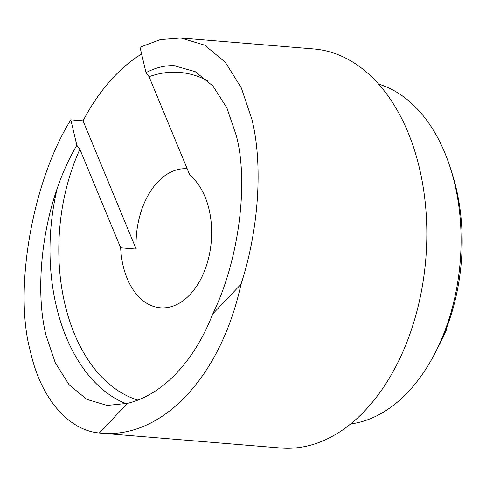 <?xml version="1.0" encoding="UTF-8"?>
<svg xmlns="http://www.w3.org/2000/svg" width="486" height="486" viewBox="0 0 486 486"><rect width="100%" height="100%" fill="white"/><g stroke="black" fill="none" stroke-linecap="round" stroke-linejoin="round"><path stroke-width="0.73" d="M378.661 84.133A172.056 110.826 94.7 0 1 444.866 152.938A172.056 110.826 94.7 0 1 450.358 167.986A172.056 110.826 94.7 0 1 435.116 352.951A172.056 110.826 94.7 0 1 350.655 423.932M212.74 313.932C238.638 261.377 248.978 183.325 236.342 135.752L226.926 108.001L212.917 85.992L195.214 71.655L174.043 65.695C164.9 65.318 155.55 67.639 146.013 72.663L140.023 47.215L160.319 39.603L180.835 37.993L204.715 45.174L225.383 62.354L241.348 87.978L251.906 119.41C263.163 164.341 258.813 230.018 240.989 284.28L212.74 313.932A172.056 110.826 94.7 0 1 127.551 403.35L99.302 433.002C68.064 430.244 40.654 397.9 30.503 351.815C13.329 290.245 32.228 181.551 70.835 119.842L83.051 120.85A200.208 128.96 94.7 0 1 141.614 53.982M146.013 72.663L149.062 76.697L189.856 175.173A70.385 45.338 94.7 0 1 205.025 196.812A70.385 45.338 94.7 0 1 204.308 271.443A70.385 45.338 94.7 0 1 160.319 307.814A70.385 45.338 94.7 0 1 127.186 278.521A70.385 45.338 94.7 0 1 120.662 247.799L79.874 149.324L76.818 145.296C69.103 158.454 62.585 172.785 57.263 188.282C40.502 236.117 35.988 295.512 46.067 335.474L55.289 362.799L69.133 384.821L86.873 399.401L107.145 405.439L127.551 403.35M180.835 37.993L313.713 48.946A200.208 128.96 94.7 0 1 407.967 132.271A200.208 128.96 94.7 0 1 405.944 344.55A200.208 128.96 94.7 0 1 280.817 448.007L101.963 433.263A200.208 128.96 94.7 0 1 99.302 433.002M76.818 145.296L70.835 119.842M240.989 284.28A200.208 128.96 94.7 0 1 101.963 433.263M187.207 168.782A70.385 45.338 -85.3 0 0 136.165 249.075L120.662 247.799M446.585 327.874L446.926 328.688A150.156 96.72 94.7 0 1 440.942 341.579L435.116 352.951M446.926 328.688L441.974 338.985A162.67 104.782 -85.3 0 0 452.029 173.198L450.358 167.986M83.051 120.85L136.165 249.075M126.087 403.738A172.056 110.826 94.7 0 1 66.199 337.132A172.056 110.826 94.7 0 1 57.263 188.282M137.896 400.1A165.799 106.792 94.7 0 1 74.425 333.894A165.799 106.792 94.7 0 1 79.874 149.324M149.062 76.697A165.799 106.792 94.7 0 1 208.196 81.065M174.043 65.695A172.056 110.826 94.7 0 1 175.355 65.792"/></g></svg>
